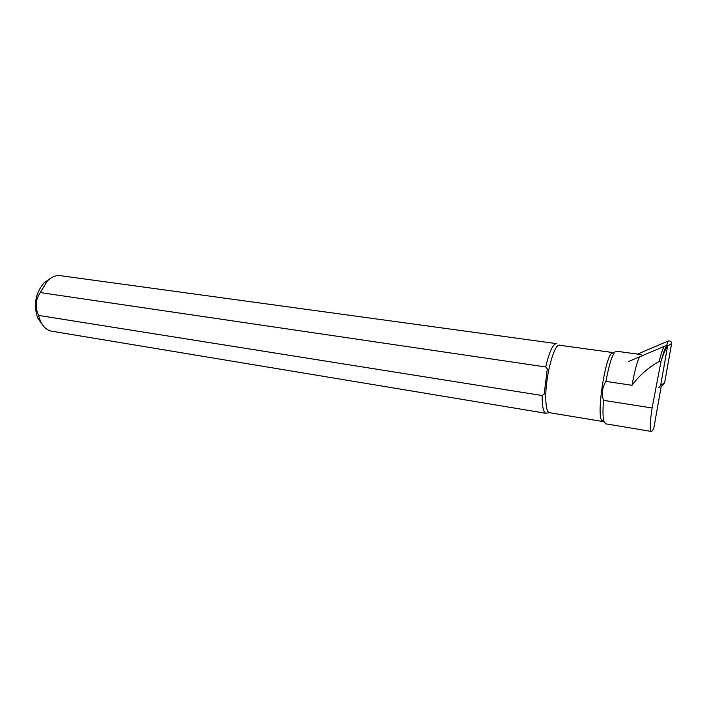 <?xml version="1.0" encoding="UTF-8"?>
<svg xmlns="http://www.w3.org/2000/svg" width="707" height="707" viewBox="0 0 707 707"><rect width="100%" height="100%" fill="white"/><g stroke="black" fill="none" stroke-linecap="round" stroke-linejoin="round"><path stroke-width="1.06" d="M661.195 386.429L653.807 428.212C652.658 430.678 651.766 431.738 651.112 431.394C649.653 429.891 649.98 422.079 652.11 407.974L603.504 400.339C601.471 393.605 602.284 387.286 605.952 381.391L632.049 385.288C639.19 375.541 648.204 367.613 659.074 361.498C660.912 354.295 662.592 349.267 664.112 346.403M605.811 423.855L603.884 421.363C602.841 417.342 602.717 410.334 603.504 400.339M641.62 354.667L616.212 351.193L614.719 352.192C611.661 356.39 608.745 366.12 605.952 381.391M549.746 412.738L549.118 412.632C546.652 411.315 545.548 405.138 545.813 394.091C546.343 371.732 554.986 342.268 559.847 345.281L612.836 352.546L611.343 353.5L614.719 352.192M549.454 412.694L545.716 413.259C543.25 412.013 542.075 406.101 542.172 395.531L544.178 394.099L547.289 368.939L545.707 366.96C549.454 351.132 553.157 343.372 556.798 343.682M52.645 331.362L51.072 331.097C46.397 329.904 42.782 326.413 40.211 320.625L38.558 315.41L542.172 395.531M545.707 366.96L40.264 292.574L47.519 280.794C51.911 276.561 56.472 274.89 61.182 275.774L556.144 343.584M42.27 324.478L37.568 317.788C33.362 304.744 35.491 293.113 43.967 282.906L49.207 279.265M40.264 292.574C35.5 299.565 34.926 307.174 38.558 315.41M667.594 346.191C666.038 347.897 664.059 352.298 661.664 359.395C663.661 351.962 665.42 347.243 666.94 345.246M661.664 359.395L660.93 361.754L659.074 361.498M632.049 385.288C634.479 371.44 636.998 361.957 639.596 356.832M603.681 421.213L602.426 421.46L601.047 419.154C597.344 409.017 605.174 359.236 611.343 353.5M660.93 361.754L652.11 407.974M637.564 354.11L668.168 341.048C670.333 340.641 671.482 341.481 671.615 343.575L667.638 345.97L660.656 385.403L664.651 382.726L661.858 386.102M671.615 343.575L664.651 382.726M628.638 361.489L666.719 345.299L668.168 341.048M658.88 387.551L660.656 385.403M667.638 345.97L666.719 345.299M605.298 423.767L651.112 431.394M51.072 331.097L545.716 413.259M37.568 317.788L40.211 320.625M43.967 282.906L47.519 280.794M601.047 419.154L603.884 421.363M549.118 412.632L602.426 421.46"/></g></svg>
